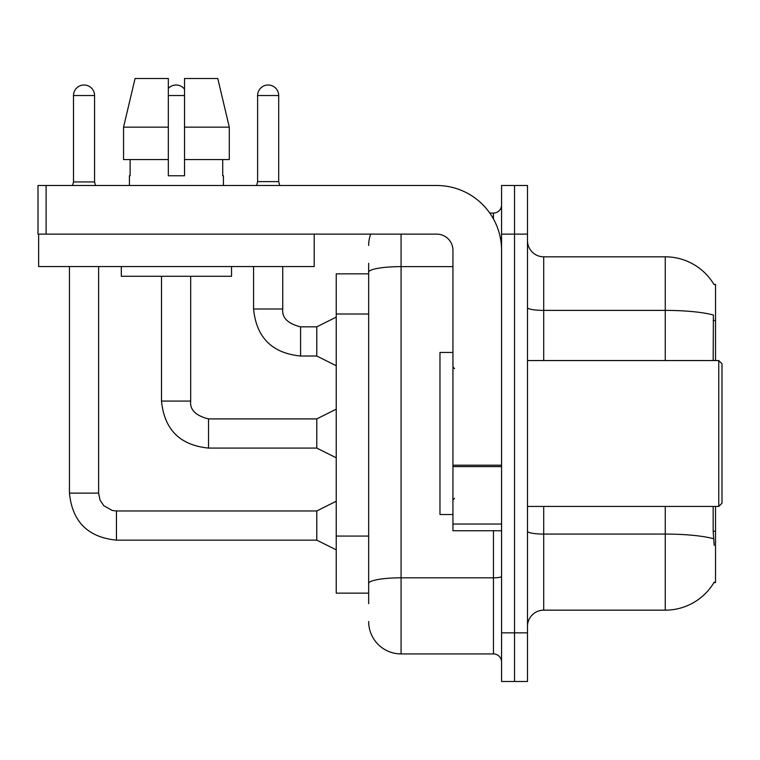 <?xml version="1.0" encoding="UTF-8"?>
<svg xmlns="http://www.w3.org/2000/svg" width="760" height="760" viewBox="0 0 760 760"><rect width="100%" height="100%" fill="white"/><g stroke="black" fill="none" stroke-linecap="round" stroke-linejoin="round"><path stroke-width="1.14" d="M715.521 506.426L715.521 582.606L713.925 582.606L714.21 582.122A56.734 56.734 0 0 1 665.266 610.156A56.734 56.734 0 0 0 713.925 582.606M715.521 360.553L715.521 284.373L714.039 284.572A56.734 56.734 0 0 0 665.266 256.813A56.734 56.734 0 0 1 713.925 284.373A56.734 56.734 0 0 0 665.266 256.813L543.704 256.813A16.207 16.207 0 0 1 527.497 240.607A16.207 16.207 0 0 0 543.704 256.813L543.704 360.553M368.657 273.837L336.233 273.837L336.233 593.142L368.657 593.142M527.497 626.373A16.207 16.207 0 0 1 543.704 610.156L665.266 610.156L665.266 506.426M514.529 632.852L514.529 681.482L527.497 681.482L527.497 632.852L514.529 632.852L514.529 681.482L501.562 681.482L501.562 632.852L514.529 632.852L514.529 234.127L514.529 632.852M501.562 632.852L501.562 185.497L514.529 185.497L514.529 234.127L514.529 185.497L527.497 185.497L527.497 632.852M714.21 545.328L713.165 531.24L713.165 506.426M713.165 360.553L713.403 315.029A56.734 9.851 180 0 0 665.266 310.394L665.266 256.813A56.734 56.734 0 0 1 714.039 284.572M368.657 603.678L368.657 263.302M401.071 234.127L401.071 653.923L493.458 653.923L493.458 530.736M489.772 213.056L493.458 213.056A8.103 8.103 0 0 0 501.562 204.943M501.562 662.026A8.103 8.103 0 0 0 493.458 653.923M368.657 245.47A32.414 32.414 0 0 1 370.709 234.127M401.071 653.923A32.414 32.414 0 0 1 368.657 621.509M278.692 181.611L257.621 181.611L257.621 95.541A10.535 10.535 0 0 1 268.156 85.006A10.535 10.535 0 0 1 278.692 95.541L278.692 181.611L279.67 185.497M336.233 365.74L316.787 356.012L316.787 326.838L336.233 317.11M253.574 266.541L253.574 309.006L282.748 309.006L282.748 266.541M501.562 530.736L452.941 530.736L452.941 465.196L501.562 465.196M501.562 250.334A64.837 64.837 0 0 0 436.734 185.497L46.103 185.497L46.103 234.127L436.734 234.127A16.207 16.207 0 0 1 452.941 250.334L452.941 465.196M38.646 234.127L38.646 266.541L314.194 266.541L314.194 234.127L38 234.127L38 185.497L46.103 185.497M452.941 352.45L439.974 352.45L439.974 514.529L452.941 514.529M718.76 506.426L722 503.186L722 363.793L718.76 360.553L718.76 506.426L527.497 506.426M229.292 159.562L229.292 127.148L217.778 78.517L229.292 127.148L229.292 159.562L184.528 159.562L184.528 78.517L217.778 78.517L229.292 127.148L184.528 127.148M168.321 127.148L123.547 127.148L135.061 78.517L123.547 127.148L135.061 78.517L168.321 78.517L168.321 175.769L184.528 175.769L184.528 159.562M129.418 175.769L130.121 175.769L129.418 175.769L129.418 185.497M223.421 175.769L222.718 175.769L223.421 175.769L223.421 185.497M222.718 159.562L222.718 175.769M184.528 175.769L168.321 175.769M130.121 175.769L130.121 159.562M121.315 266.541L121.315 276.269L231.534 276.269L231.534 266.541M168.321 159.562L123.547 159.562L123.547 127.148M94.572 181.934L73.492 181.934L73.492 95.541A10.535 10.535 0 0 1 84.028 85.006A10.535 10.535 0 0 1 94.572 95.541L94.572 181.934L95.456 185.497M336.233 549.869L316.787 540.142L316.787 510.967L336.233 501.239M69.445 266.541L69.445 493.135L98.62 493.135L98.62 266.541M168.321 88.436A10.535 10.535 0 0 1 184.528 89.214M336.233 457.805L316.787 448.077L316.787 418.902L336.233 409.174M161.509 276.269L161.509 401.071L190.684 401.071L190.684 276.269M715.521 531.24L713.165 531.24M715.521 320.53L713.165 320.53M368.657 314.013L336.233 314.013M368.657 536.075L336.233 536.075M713.573 538.755A56.734 9.851 180 0 0 665.266 534.071L543.704 534.071L543.704 610.156M665.266 360.553L665.266 310.394L543.704 310.394A16.207 2.812 0 0 1 527.497 307.572M527.497 234.127L501.562 234.127M543.704 506.426L543.704 534.071A16.207 2.812 0 0 1 527.497 531.25M501.562 576.422A8.103 1.406 0 0 1 493.458 577.828L401.071 577.828A32.414 5.633 180 0 0 368.657 583.461M368.657 272.26A32.414 5.633 180 0 1 401.071 266.627L452.941 266.627M493.458 218.946L493.458 213.056M316.787 356.012L300.58 356.012C272.061 353.191 256.395 337.526 253.574 309.006C256.395 337.526 272.061 353.191 300.58 356.012C272.061 353.191 256.395 337.526 253.574 309.006C256.395 337.526 272.061 353.191 300.58 356.012C272.061 353.191 256.395 337.526 253.574 309.006C256.395 337.526 272.061 353.191 300.58 356.012C272.061 353.191 256.395 337.526 253.574 309.006C256.395 337.526 272.061 353.191 300.58 356.012C272.061 353.191 256.395 337.526 253.574 309.006C256.395 337.526 272.061 353.191 300.58 356.012C272.061 353.191 256.395 337.526 253.574 309.006C256.395 337.526 272.061 353.191 300.58 356.012C272.061 353.191 256.395 337.526 253.574 309.006C256.395 337.526 272.061 353.191 300.58 356.012C272.061 353.191 256.395 337.526 253.574 309.006C256.395 337.526 272.061 353.191 300.58 356.012L300.58 326.866C287.707 323.599 281.77 317.651 282.748 309.006C281.77 317.651 287.707 323.599 300.58 326.838C287.707 323.599 281.77 317.651 282.748 309.006C281.77 317.651 287.707 323.599 300.58 326.838C287.707 323.599 281.77 317.651 282.748 309.006C281.77 317.651 287.707 323.599 300.58 326.838C287.707 323.599 281.77 317.651 282.748 309.006C281.77 317.651 287.707 323.599 300.58 326.838C287.707 323.599 281.77 317.651 282.748 309.006C281.77 317.651 287.707 323.599 300.58 326.838C287.707 323.599 281.77 317.651 282.748 309.006C281.77 317.651 287.707 323.599 300.58 326.838C287.707 323.599 281.77 317.651 282.748 309.006C281.77 317.651 287.707 323.599 300.58 326.838C287.707 323.599 281.77 317.651 282.748 309.006C281.77 317.651 287.707 323.599 300.58 326.838L316.787 326.838M257.621 95.541L278.692 95.541M501.562 466.602L452.941 466.602M452.941 524.039L501.562 524.039M316.787 540.142L116.451 540.142C87.932 537.32 72.266 521.654 69.445 493.135C72.266 521.654 87.932 537.32 116.451 540.142C87.932 537.32 72.266 521.654 69.445 493.135C72.266 521.654 87.932 537.32 116.451 540.142C87.932 537.32 72.266 521.654 69.445 493.135C72.266 521.654 87.932 537.32 116.451 540.142C87.932 537.32 72.266 521.654 69.445 493.135C72.266 521.654 87.932 537.32 116.451 540.142C87.932 537.32 72.266 521.654 69.445 493.135C72.266 521.654 87.932 537.32 116.451 540.142C87.932 537.32 72.266 521.654 69.445 493.135C72.266 521.654 87.932 537.32 116.451 540.142C87.932 537.32 72.266 521.654 69.445 493.135C72.266 521.654 87.932 537.32 116.451 540.142C87.932 537.32 72.266 521.654 69.445 493.135C72.266 521.654 87.932 537.32 116.451 540.142L116.451 510.995M73.492 95.541L94.572 95.541M316.787 448.077L208.516 448.077C179.996 445.255 164.331 429.59 161.509 401.071C164.331 429.59 179.996 445.255 208.516 448.077C179.996 445.255 164.331 429.59 161.509 401.071C164.331 429.59 179.996 445.255 208.516 448.077C179.996 445.255 164.331 429.59 161.509 401.071C164.331 429.59 179.996 445.255 208.516 448.077C179.996 445.255 164.331 429.59 161.509 401.071C164.331 429.59 179.996 445.255 208.516 448.077C179.996 445.255 164.331 429.59 161.509 401.071C164.331 429.59 179.996 445.255 208.516 448.077C179.996 445.255 164.331 429.59 161.509 401.071C164.331 429.59 179.996 445.255 208.516 448.077C179.996 445.255 164.331 429.59 161.509 401.071C164.331 429.59 179.996 445.255 208.516 448.077C179.996 445.255 164.331 429.59 161.509 401.071C164.331 429.59 179.996 445.255 208.516 448.077L208.516 418.931M168.321 95.541L184.528 95.541M208.516 418.902C195.643 415.663 189.706 409.716 190.684 401.071C189.706 409.716 195.643 415.663 208.516 418.902C195.643 415.663 189.706 409.716 190.684 401.071C189.706 409.716 195.643 415.663 208.516 418.902C195.643 415.663 189.706 409.716 190.684 401.071C189.706 409.716 195.643 415.663 208.516 418.902C195.643 415.663 189.706 409.716 190.684 401.071C189.706 409.716 195.643 415.663 208.516 418.902C195.643 415.663 189.706 409.716 190.684 401.071C189.706 409.716 195.643 415.663 208.516 418.902C195.643 415.663 189.706 409.716 190.684 401.071C189.706 409.716 195.643 415.663 208.516 418.902C195.643 415.663 189.706 409.716 190.684 401.071C189.706 409.716 195.643 415.663 208.516 418.902C195.643 415.663 189.706 409.716 190.684 401.071C189.706 409.716 195.643 415.663 208.516 418.902L316.787 418.902M253.574 309.006C256.395 337.526 272.061 353.191 300.58 356.012M282.748 309.006C281.77 317.651 287.707 323.599 300.58 326.838M257.621 181.611L256.652 185.497M454.556 368.657L452.941 367.033M527.497 360.553L718.76 360.553M454.556 498.322L452.941 499.947M98.62 493.135L100.035 500.089L103.844 505.742L112.271 510.473L116.451 510.967L316.787 510.967M69.445 493.135C72.266 521.654 87.932 537.32 116.451 540.142M73.492 181.934L72.609 185.497"/></g></svg>

